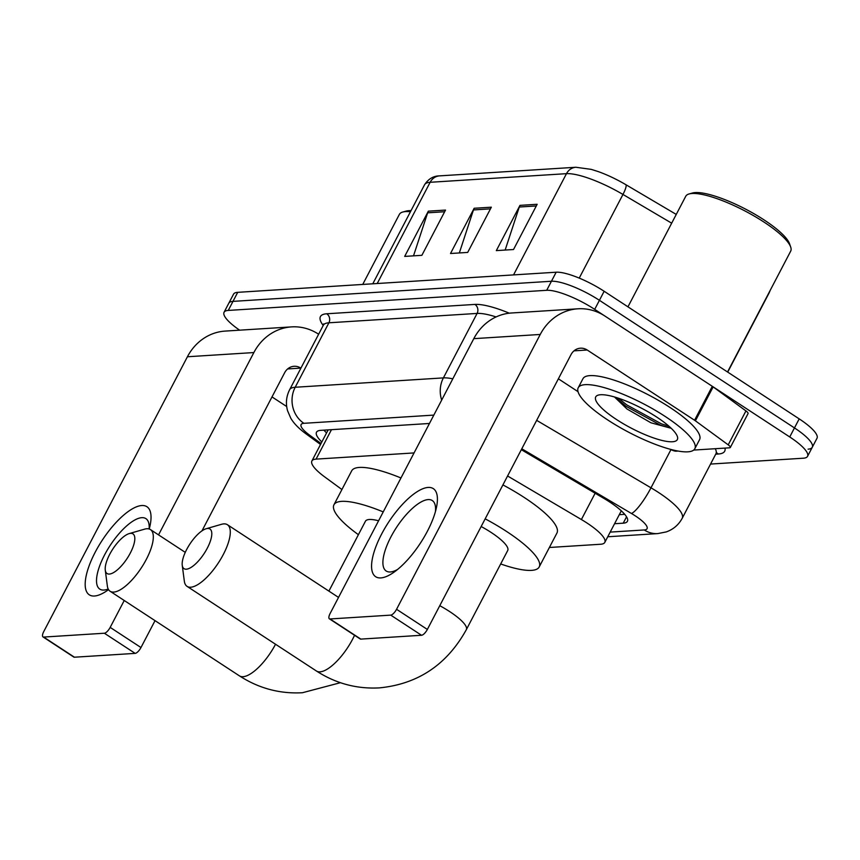 <?xml version="1.0" encoding="UTF-8"?>
<svg xmlns="http://www.w3.org/2000/svg" width="860" height="860" viewBox="0 0 860 860"><rect width="100%" height="100%" fill="white"/><g stroke="black" fill="none" stroke-linecap="round" stroke-linejoin="round"><path stroke-width="1.29" d="M414.058 452.93L316.082 459.122A39.474 9.621 -152.4 0 0 311.89 460.981A39.474 9.621 -152.4 0 0 324.607 476.838L341.914 489.523M549.379 547.487L600.624 544.251A39.474 9.621 -152.4 0 0 604.806 542.391A39.474 9.621 -152.4 0 0 581.392 519.537L507.583 475.988M239.639 330.175A39.474 9.621 27.6 0 1 224.062 312.287A39.474 9.621 27.6 0 1 228.255 310.428L546.702 290.304A39.474 9.621 27.6 0 1 594.69 309.363L789.738 436.966A39.474 9.621 27.6 0 1 807.54 456.348A39.474 9.621 27.6 0 1 803.358 458.208L710.543 464.067M224.062 312.287L228.792 303.236A39.474 9.621 27.6 0 1 232.985 301.376L551.432 281.252A39.474 9.621 27.6 0 1 599.42 300.312L794.468 427.925A39.474 9.621 27.6 0 1 812.27 447.297A39.474 9.621 27.6 0 1 808.088 449.156M614.567 523.729L623.231 523.181A39.474 9.621 -152.4 0 0 627.413 521.321A39.474 9.621 -152.4 0 0 604.01 498.467L521.332 449.683M429.452 423.475L320.694 430.355A39.474 9.621 -152.4 0 0 316.512 432.214A39.474 9.621 -152.4 0 0 321.833 441.975M624.726 514.334L619.297 514.678M326.563 432.924A39.474 9.621 27.6 0 1 323.93 430.15M812.27 447.297L817 438.245A39.474 9.621 27.6 0 0 799.198 418.874L604.15 291.271A39.474 9.621 27.6 0 0 556.162 272.212L237.715 292.335A39.474 9.621 27.6 0 0 233.522 294.195L228.792 303.236A39.474 9.621 27.6 0 1 232.985 301.376L551.432 281.252A39.474 9.621 27.6 0 1 599.42 300.312L794.468 427.925A39.474 9.621 27.6 0 1 812.27 447.297L807.54 456.348M575.91 167.259A13.158 11.846 86.4 0 0 566.471 173.666L430.14 182.288A13.158 11.846 -93.6 0 1 439.567 175.87L575.91 167.259L591.282 169.377L597.958 171.495A43.161 10.513 27.6 0 1 625.865 184.685L676.261 214.419M445.523 210.076L421.873 255.323L404.684 256.409L428.344 211.162L445.523 210.076M537.167 204.282L513.517 249.529L496.327 250.615L519.977 205.368L537.167 204.282M491.339 207.185L467.69 252.421L450.511 253.506L474.161 208.27L491.339 207.185M459.337 252.947L473.462 209.926A10.524 9.471 -93.6 0 1 474.161 208.27M505.153 250.056L519.279 207.024A10.524 9.471 -93.6 0 1 519.977 205.368M413.51 255.85L427.646 212.818A10.524 9.471 -93.6 0 1 428.344 211.162M108.543 589.627A52.632 19.038 123.2 0 1 107.478 590.39A52.632 19.038 123.2 0 1 94.46 596.012A52.632 19.038 123.2 0 1 95.202 552.217A52.632 19.038 123.2 0 1 141.76 505.529A52.632 19.038 123.2 0 1 150.156 525.159A52.632 19.038 123.2 0 1 149.242 529.018M149.124 528.975A42.108 15.233 -56.8 0 0 145.91 518.634A42.108 15.233 -56.8 0 0 141.771 517.677A42.108 15.233 -56.8 0 0 107.177 550.25A42.108 15.233 -56.8 0 0 99.803 589.111A42.108 15.233 -56.8 0 0 103.931 590.067A42.108 15.233 -56.8 0 0 108.199 589.014M318.641 334.228L318.576 334.185A52.632 47.364 86.4 0 0 291.604 326.886A52.632 47.364 86.4 0 0 253.861 352.557L158.541 534.877M291.604 326.886L225.159 331.089A52.632 47.364 86.4 0 0 187.416 356.76L43.742 631.595A6.579 2.376 -56.8 0 0 43 636.916A6.579 2.376 -56.8 0 0 43.645 637.067L74.444 657.212A6.579 2.376 123.2 0 1 73.799 657.062L43 636.916M104.361 633.229A6.579 2.376 -56.8 0 0 110.177 627.391L140.975 647.537A6.579 2.376 123.2 0 1 135.16 653.374L104.361 633.229L43.645 637.067M124.238 600.495L110.177 627.391M135.16 653.374L74.444 657.212M140.975 647.537L155.036 620.651M201.971 530.856L284.66 372.702A13.158 11.846 -93.6 0 1 294.088 366.285A13.158 11.846 -93.6 0 1 300.839 368.112L300.903 368.155M271.997 396.911L286.681 406.522M362.748 284.434L399.373 214.376A59.211 14.426 27.6 0 1 402.727 212.044A59.211 14.426 27.6 0 1 410.456 211.732M402.727 212.044L406.092 211.108A56.588 13.781 27.6 0 1 411.026 210.635M109.36 574.061A23.682 8.568 -56.8 0 0 130.311 553.044A23.682 8.568 -56.8 0 0 130.645 533.34A23.682 8.568 -56.8 0 0 129.172 533.608A23.682 8.568 -56.8 0 0 112.832 549.013A23.682 8.568 -56.8 0 0 105.275 570.148A23.682 8.568 -56.8 0 0 109.36 574.061M129.172 533.608L144.534 529.169A36.84 13.33 123.2 0 1 146.823 528.75A36.84 13.33 123.2 0 1 150.446 529.588A36.84 13.33 123.2 0 1 143.986 563.59A36.84 13.33 123.2 0 1 113.713 592.088A36.84 13.33 123.2 0 1 110.102 591.25A36.84 13.33 123.2 0 1 107.349 586.004L105.275 570.148M378.583 520.773A36.84 8.976 -152.4 0 0 365.435 521.235L328.896 591.11M358.405 534.683A72.369 17.63 27.6 0 1 333.949 504.777A72.369 17.63 27.6 0 1 383.227 511.904M333.949 504.777L351.686 470.839A72.369 17.63 27.6 0 1 400.964 477.977M186.34 569.191A23.682 8.568 -56.8 0 0 207.292 548.185A23.682 8.568 -56.8 0 0 207.625 528.481A23.682 8.568 -56.8 0 0 206.153 528.75A23.682 8.568 -56.8 0 0 189.813 544.144A23.682 8.568 -56.8 0 0 182.245 565.278A23.682 8.568 -56.8 0 0 186.34 569.191M206.153 528.75L221.514 524.299A36.84 13.33 123.2 0 1 223.804 523.88A36.84 13.33 123.2 0 1 227.416 524.718A36.84 13.33 123.2 0 1 220.966 558.721A36.84 13.33 123.2 0 1 190.694 587.219A36.84 13.33 123.2 0 1 187.082 586.38A36.84 13.33 123.2 0 1 184.33 581.134L182.245 565.278M354.546 635.282A36.84 13.33 -56.8 0 1 320.049 671.843A36.84 13.33 -56.8 0 1 316.426 671.004C335.755 683.485 356.739 689.107 379.378 687.882C417.938 684.098 446.921 664.705 466.324 629.681L507.712 550.508A36.84 8.976 -152.4 0 0 491.103 532.426A36.84 8.976 -152.4 0 0 481.159 526.513M485.169 518.838A72.369 17.63 27.6 0 1 506.562 531.448A72.369 17.63 27.6 0 1 539.198 566.966A72.369 17.63 27.6 0 1 500.681 563.956M502.917 484.911A72.369 17.63 27.6 0 1 524.299 497.521A72.369 17.63 27.6 0 1 556.936 533.039L539.198 566.966M380.84 577.909A52.632 19.038 123.2 0 1 381.582 534.125A52.632 19.038 123.2 0 1 428.14 487.437A52.632 19.038 123.2 0 1 436.536 507.067A52.632 19.038 123.2 0 1 393.858 572.298A52.632 19.038 123.2 0 1 380.84 577.909M435.44 511.582A42.108 15.233 -56.8 0 0 432.279 500.541A42.108 15.233 -56.8 0 0 428.151 499.585A42.108 15.233 -56.8 0 0 393.558 532.157A42.108 15.233 -56.8 0 0 386.183 571.008A42.108 15.233 -56.8 0 0 390.311 571.964A42.108 15.233 -56.8 0 0 397.556 569.481M695.407 420.819A6.579 1.602 -152.4 0 0 694.558 420.239L712.295 386.301A6.579 1.602 27.6 0 1 713.144 386.892L695.407 420.819L728.205 444.846A6.579 1.602 -152.4 0 1 730.323 447.49A6.579 1.602 -152.4 0 1 729.624 447.802L693.697 450.07M678.142 451.059L676.067 451.188A6.579 1.602 -152.4 0 1 670.187 449.242M712.295 386.301L604.956 316.082A52.632 47.364 86.4 0 0 577.984 308.794A52.632 47.364 86.4 0 0 540.241 334.454L396.557 609.288L427.356 629.445L571.029 354.61A13.158 11.846 -93.6 0 1 580.468 348.192A13.158 11.846 -93.6 0 1 587.208 350.009L694.558 420.239M713.144 386.892L745.942 410.919A6.579 1.602 27.6 0 1 748.06 413.563L730.323 447.49M577.984 308.794L511.539 312.986A52.632 47.364 86.4 0 0 473.796 338.657L330.122 613.492A6.579 2.376 -56.8 0 0 329.38 618.813A6.579 2.376 -56.8 0 0 330.025 618.963L360.824 639.109A6.579 2.376 123.2 0 1 360.179 638.958L329.38 618.813M427.356 629.445A6.579 2.376 123.2 0 1 421.529 635.271L390.741 615.126L330.025 618.963M390.741 615.126A6.579 2.376 -56.8 0 0 396.557 609.288M421.529 635.271L360.824 639.109M558.376 378.808L578.017 391.665M627.95 306.837L685.742 196.274A59.211 14.426 27.6 0 1 689.107 193.951L692.472 193.005A56.588 13.781 27.6 0 1 764.035 219.891A56.588 13.781 27.6 0 1 789.544 243.756L790.695 247.056A59.211 14.426 27.6 0 1 790.695 251.142L727.528 371.982M689.107 193.951A59.211 14.426 27.6 0 1 763.992 222.084A59.211 14.426 27.6 0 1 790.695 247.056M665.156 416.433A65.79 16.028 27.6 0 1 694.826 448.726A65.79 16.028 27.6 0 1 607.88 420.056A65.79 16.028 27.6 0 1 578.221 387.763A65.79 16.028 27.6 0 1 665.156 416.433M578.221 387.763L582.951 378.712A65.79 16.028 27.6 0 1 669.886 407.393A65.79 16.028 27.6 0 1 699.556 439.675L694.826 448.726M614.481 396.976L626.972 408.984L650.923 422.787L671.23 428.301M616.48 419.508A46.053 11.223 27.6 0 1 598.323 395.095A46.053 11.223 27.6 0 1 656.567 416.982A46.053 11.223 27.6 0 1 677.336 436.396A46.053 11.223 27.6 0 1 659.566 439.804A46.053 11.223 27.6 0 1 616.48 419.508M615.233 397.191L625.951 406.253L660.706 425.281L671.133 428.194M618.523 398.244L626.693 404.845L661.447 423.862L668.94 426.194M331.476 429.667L316.082 459.122M595.141 493.231L581.392 519.537M610.181 532.104L644.258 529.953A26.316 6.407 -152.4 0 0 635.185 515.796A26.316 6.407 -152.4 0 0 631.444 513.474L521.794 448.78M536.662 420.357L650.988 487.813A52.632 12.825 27.6 0 1 658.47 492.447A52.632 12.825 27.6 0 1 682.206 518.29L715.907 453.822A52.632 12.825 -152.4 0 0 715.262 448.705M670.95 449.629L650.988 487.813A26.316 5.268 120.5 0 1 631.444 513.474M724.969 448.092A59.211 14.426 27.6 0 1 718.412 453.994L715.724 454.166M323.209 325.478A59.211 14.426 27.6 0 1 326.725 313.782L474.924 304.418A59.211 14.426 27.6 0 1 509.324 313.19M228.255 310.428L237.715 292.335M789.738 436.966L799.198 418.874M594.69 309.363L604.15 291.271M546.702 290.304L556.162 272.212M323.317 325.273L289.616 389.741A52.632 12.825 27.6 0 1 295.195 387.258L328.907 322.79A52.632 12.825 -152.4 0 0 323.317 325.273L323.639 323.908M433.827 415.1L303.902 423.313A26.316 23.682 -93.6 0 1 295.195 387.258L443.394 377.895L477.096 313.427L328.907 322.79A6.579 5.923 86.4 0 0 326.725 313.782M441.685 400.072A26.316 23.682 -93.6 0 1 443.394 377.895A52.632 12.825 27.6 0 1 452.801 378.819M496.091 316.931A52.632 12.825 -152.4 0 0 477.096 313.427A6.579 5.923 86.4 0 0 474.924 304.418M303.902 423.313A26.316 6.407 -152.4 0 0 309.589 435.128L321.027 443.502M718.412 453.994A6.579 5.923 86.4 0 0 716.358 453.166M309.589 435.128A26.316 13.491 126.2 0 1 305.87 433.741L320.522 444.469M607.751 536.758L657.75 533.598A26.316 23.682 -93.6 0 1 644.258 529.953M626.553 516.817L623.231 523.181M625.865 184.685A13.158 2.634 120.5 0 1 622.962 194.446A52.632 12.825 -152.4 0 0 566.471 173.666L513.549 274.899M377.217 283.52L430.14 182.288A52.632 12.825 -152.4 0 0 424.55 184.771C428.377 178.891 433.386 175.934 439.567 175.87M671.682 223.181L622.962 194.446L579.231 278.102M770.216 290.325L769.195 292.776A52.632 12.825 -152.4 0 0 769.539 291.615M490.469 208.851L473.462 209.926M444.652 211.743L427.646 212.818M536.296 205.948L519.279 207.024M253.861 352.557L187.416 356.76M300.839 368.112L287.627 368.94M340.41 682.7L302.397 692.741C279.769 693.977 258.785 688.355 239.446 675.874A36.84 13.33 -56.8 0 0 243.068 676.702A36.84 13.33 -56.8 0 0 275.533 644.258M466.324 629.681A36.84 8.976 -152.4 0 0 449.705 611.6A36.84 8.976 -152.4 0 0 439.772 605.687M540.241 334.454L473.796 338.657M587.208 350.009L574.007 350.848M728.205 444.846L745.942 410.919M328.154 429.882L311.89 460.981M621.307 510.829L604.806 542.391M716.842 452.779L715.907 453.822M289.616 389.741C286.24 396.471 285.552 403.458 287.552 410.704L290.744 418.121C293.658 423.227 298.689 428.441 305.87 433.741M657.75 533.598L666.285 531.91C673.316 529.394 678.626 524.858 682.206 518.29M769.195 292.776L727.721 372.111M424.55 184.771L372.778 283.8M185.266 552.367L150.446 529.588M239.446 675.874L110.102 591.25M338.528 597.41L227.416 524.718M316.426 671.004L187.082 586.38"/></g></svg>
